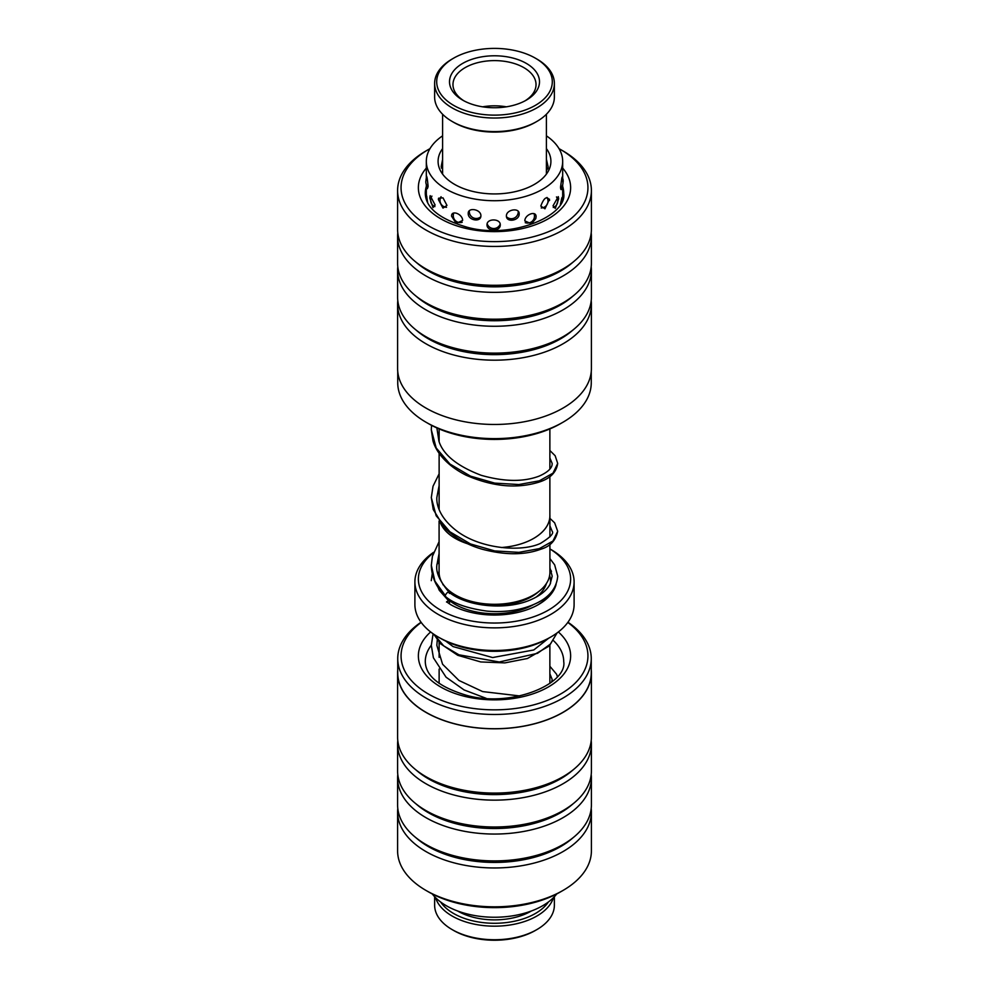 <?xml version="1.0" encoding="UTF-8"?>
<svg xmlns="http://www.w3.org/2000/svg" width="989" height="989" viewBox="0 0 989 989"><rect width="100%" height="100%" fill="white"/><g stroke="black" fill="none" stroke-linecap="round" stroke-linejoin="round"><path stroke-width="1.48" d="M549.872 514.552A55.409 31.994 180 0 1 549.909 515.788A55.372 31.969 180 0 1 501.312 547.523M467.438 543.678A55.372 31.969 180 0 1 455.348 538.399A55.372 31.969 180 0 1 440.538 522.971M549.872 476.636L549.872 515.788A55.409 31.994 180 0 1 501.435 547.535M467.636 543.765A55.409 31.994 180 0 1 455.311 538.412A55.409 31.994 180 0 1 440.451 522.847M549.909 544.432L549.909 572.31A55.409 31.994 180 0 1 515.702 601.856A55.409 31.994 180 0 1 455.311 594.921A55.409 31.994 180 0 1 439.091 572.31L439.091 520.98M538.943 591.41L537.88 592.312A52.602 30.375 180 0 1 457.301 596.602A52.602 30.375 180 0 1 451.12 592.312L450.057 591.41M450.452 604.514L450.452 604.514A62.295 35.963 180 0 0 538.548 604.514A62.295 35.963 180 0 0 556.115 584.363M451.454 605.083A59.525 34.368 180 0 1 446.694 601.819M433.405 552.863A76.141 43.961 0 0 0 440.661 610.164A76.141 43.961 0 0 0 547.535 610.621A76.141 43.961 0 0 0 549.909 548.944M550.786 549.414L549.909 548.92L550.786 549.414A79.602 45.951 180 0 1 574.102 581.915A79.602 45.951 180 0 1 524.961 624.368A79.602 45.951 180 0 1 438.214 614.404A79.602 45.951 180 0 1 414.898 581.915A79.602 45.951 180 0 1 433.578 552.332M550.786 637.015L548.339 638.424A76.141 43.961 180 0 1 440.661 638.424L438.214 637.015A79.602 45.951 0 0 0 550.786 637.015A79.602 45.951 0 0 0 574.102 604.514L574.102 581.915M440.661 638.424L438.214 637.015A79.602 45.951 0 0 1 414.898 604.514L414.898 581.915M549.909 568.799A59.525 34.368 180 0 1 551.479 571.407M550.317 593.289A59.525 34.368 180 0 1 537.546 605.083M397.739 371.505L397.739 382.755A96.761 55.866 0 0 0 426.074 422.266A96.761 55.866 0 0 0 458.018 434.505A96.761 55.866 0 0 0 562.926 422.266A96.761 55.866 0 0 0 591.261 382.755L591.261 371.505M429.968 148.659A93.436 53.95 0 0 0 428.422 149.524A93.436 53.95 0 0 0 459.279 237.644A93.436 53.95 0 0 0 572.347 217.506A93.436 53.95 0 0 0 560.578 149.524A93.436 53.95 0 0 0 559.032 148.659M560.578 149.524L563.025 150.946A96.897 55.94 180 0 1 591.397 190.506A96.897 55.94 180 0 1 457.969 242.317A96.897 55.94 180 0 1 397.603 190.506A96.897 55.94 180 0 1 425.975 150.946L428.422 149.524M562.926 422.266L560.578 423.613A93.436 53.95 180 0 1 459.279 435.444A93.436 53.95 180 0 1 428.422 423.613L426.074 422.266M397.788 266.795A96.897 55.94 0 0 0 397.603 270.331L397.603 297.17A96.897 55.94 0 0 0 414.589 328.818L417.445 331.216A93.436 53.95 0 0 0 459.279 350.675A93.436 53.95 0 0 0 571.555 331.216L574.411 328.818A96.897 55.94 0 0 0 591.397 297.17L591.397 270.331A96.897 55.94 0 0 0 591.212 266.795M397.788 300.705A96.897 55.94 0 0 0 397.603 304.229A96.897 55.94 0 0 0 457.969 356.052A96.897 55.94 0 0 0 591.397 304.229A96.897 55.94 0 0 0 591.212 300.705M414.589 328.818A96.897 55.94 0 0 0 457.969 348.993A96.897 55.94 0 0 0 574.411 328.818M397.788 232.885A96.897 55.94 0 0 0 397.603 236.42L397.603 263.259A96.897 55.94 0 0 0 414.589 294.907L417.445 297.306A93.436 53.95 0 0 0 459.279 316.764A93.436 53.95 0 0 0 571.555 297.306L574.411 294.907A96.897 55.94 0 0 0 591.397 263.259L591.397 236.42A96.897 55.94 0 0 0 591.212 232.885M397.603 270.331A96.897 55.94 0 0 0 457.969 322.142A96.897 55.94 0 0 0 591.397 270.331M414.589 294.907A96.897 55.94 0 0 0 457.969 315.083A96.897 55.94 0 0 0 574.411 294.907M397.603 190.506L397.603 229.349A96.897 55.94 0 0 0 414.589 260.997L417.445 263.408A93.436 53.95 0 0 0 459.279 282.854A93.436 53.95 0 0 0 571.555 263.408L574.411 260.997A96.897 55.94 0 0 0 591.397 229.349L591.397 190.506M397.603 236.42A96.897 55.94 0 0 0 457.969 288.232A96.897 55.94 0 0 0 591.397 236.42M414.589 260.997A96.897 55.94 0 0 0 457.969 281.173A96.897 55.94 0 0 0 574.411 260.997M591.397 304.229L591.397 368.514A96.897 55.94 180 0 1 457.969 420.337A96.897 55.94 180 0 1 397.603 368.514L397.603 304.229M397.739 658.612L397.739 672.854A96.761 55.866 0 0 0 457.375 724.442A96.761 55.866 0 0 0 591.261 672.854L591.261 658.612A96.761 55.866 180 0 1 457.375 710.201A96.761 55.866 180 0 1 397.739 658.612A96.761 55.866 180 0 1 421.054 622.242M567.946 622.242A96.761 55.866 180 0 1 591.261 658.612M563.025 890.434L560.578 891.843A93.436 53.95 180 0 1 458.649 903.513A93.436 53.95 180 0 1 428.422 891.843L425.975 890.434A96.897 55.94 0 0 0 457.314 902.537A96.897 55.94 0 0 0 563.025 890.434A96.897 55.94 0 0 0 591.397 850.874L591.397 812.018A96.897 55.94 180 0 1 457.314 863.681A96.897 55.94 180 0 1 397.603 812.018A96.897 55.94 180 0 1 397.788 808.483M421.203 622.44A93.436 53.95 0 0 0 458.649 705.713A93.436 53.95 0 0 0 569.009 688.455A93.436 53.95 0 0 0 567.797 622.44M591.397 672.854L591.397 737.139A96.897 55.94 180 0 1 574.411 768.787L571.555 771.185A93.436 53.95 180 0 1 458.649 790.483A93.436 53.95 180 0 1 417.445 771.185L414.589 768.787A96.897 55.94 180 0 1 397.603 737.139L397.603 672.854A96.897 55.94 0 0 0 457.314 724.517A96.897 55.94 0 0 0 591.397 672.854A96.897 55.94 0 0 0 591.261 669.862M574.411 768.787A96.897 55.94 180 0 1 457.314 788.802A96.897 55.94 180 0 1 414.589 768.787M591.212 740.674A96.897 55.94 180 0 1 591.397 744.198A96.897 55.94 180 0 1 457.314 795.861A96.897 55.94 180 0 1 397.603 744.198A96.897 55.94 180 0 1 397.788 740.674M591.397 744.198L591.397 771.049A96.897 55.94 180 0 1 574.411 802.697L571.555 805.095A93.436 53.95 180 0 1 458.649 824.393A93.436 53.95 180 0 1 417.445 805.095L414.589 802.697A96.897 55.94 180 0 1 397.603 771.049L397.603 744.198M574.411 802.697A96.897 55.94 180 0 1 457.314 822.712A96.897 55.94 180 0 1 414.589 802.697M591.212 774.585A96.897 55.94 180 0 1 591.397 778.108A96.897 55.94 180 0 1 457.314 829.771A96.897 55.94 180 0 1 397.603 778.108A96.897 55.94 180 0 1 397.788 774.585M591.397 778.108L591.397 804.959A96.897 55.94 180 0 1 574.411 836.607L571.555 839.006A93.436 53.95 180 0 1 458.649 858.304A93.436 53.95 180 0 1 417.445 839.006L414.589 836.607A96.897 55.94 180 0 1 397.603 804.959L397.603 778.108M574.411 836.607A96.897 55.94 180 0 1 457.314 856.622A96.897 55.94 180 0 1 414.589 836.607M591.212 808.483A96.897 55.94 180 0 1 591.397 812.018M397.739 669.862A96.897 55.94 0 0 0 397.603 672.854M397.603 812.018L397.603 850.874A96.897 55.94 0 0 0 425.975 890.434M432.242 893.92A68.179 39.362 0 0 0 494.5 917.248A68.179 39.362 0 0 0 556.758 893.92M553.024 205.848L555.274 208.432L558.686 198.925L558.278 196.638L553.024 205.848M524.825 220.906L531.501 223.835L535.803 218.594L536.075 216.851C536.471 210.224 524.788 214.452 524.825 220.906M487.008 224.775C486.749 231.698 500.521 231.809 500.273 224.874C500.508 218.359 486.761 218.26 487.008 224.775M451.577 216.232L456.238 223.378L462.629 220.46C462.654 213.97 451.157 209.619 451.577 216.232M429.758 197.985L433.009 207.566L435.111 204.995L430.166 195.649L429.758 197.985M549.612 200.359C546.929 195.686 543.999 197.59 540.798 206.071L544.951 208.803L549.488 199.185M519.176 213.871C519.509 207.307 506.244 209.47 506.405 215.936C506.269 222.896 519.509 220.745 519.176 213.871M480.901 215.75C481.037 209.272 467.884 206.924 468.23 213.5C467.884 220.386 481.037 222.71 480.901 215.75M446.954 205.391L443.01 197.849L438.547 198.22L438.387 199.543L442.985 208.098L446.954 205.391M427.668 202.671L426.395 194.672L426.333 197.281M426.568 184.992L427.396 188.664L428.089 186.068C427.161 176.846 426.58 174.311 426.358 178.477L426.482 175.881M442.59 169.267L441.193 166.523L442.59 159.6M546.41 159.303L548.227 167.252L546.868 169.947M562.469 199.939C562.481 197.441 562.284 196.749 561.863 197.849L560.38 204.364M562.556 180.381L562.568 179.417C562.605 176.499 562.37 176.042 561.863 178.057L560.528 186.983C560.714 189.937 561.159 190.407 561.863 188.417L562.308 185.672M562.395 176.833L561.863 178.057M442.59 148.61A56.41 32.563 0 0 0 438.757 156.349A56.41 32.563 0 0 0 438.09 161.355A56.41 32.563 0 0 0 490.148 193.832A56.41 32.563 0 0 0 550.243 166.362A56.41 32.563 0 0 0 550.91 161.355A56.41 32.563 0 0 0 546.41 148.61M442.59 135.839A68.179 39.362 0 0 0 427.137 155.31A68.179 39.362 0 0 0 426.321 161.355A68.179 39.362 0 0 0 489.246 200.606A68.179 39.362 0 0 0 561.863 167.413A68.179 39.362 0 0 0 562.679 161.355A68.179 39.362 0 0 0 546.41 135.839M561.319 189.579L561.863 188.417M536.842 929.611L535.37 930.464A57.795 33.366 180 0 1 515.924 937.856A57.795 33.366 180 0 1 453.63 930.464L452.158 929.611A59.872 34.566 0 0 0 516.691 937.275A59.872 34.566 0 0 0 536.842 929.611A59.872 34.566 0 0 0 554.372 905.17L554.372 896.714M434.628 896.714L434.628 905.17A59.872 34.566 0 0 0 452.158 929.611M440.649 902.03A57.795 33.366 0 0 0 515.924 920.907A57.795 33.366 0 0 0 548.351 902.03M553.444 897.666A59.872 34.566 180 0 1 516.691 923.714A59.872 34.566 180 0 1 435.556 897.666M531.427 910.968A51.91 29.967 180 0 1 513.748 917.743A51.91 29.967 180 0 1 457.573 910.968M439.091 541.675L432.403 556.325L431.315 565.325L434.888 581.112L445.26 595.502C446.966 592.127 448.413 591.459 449.575 593.487M549.909 567.723L552.196 576.154L550.094 584.215C546.818 590.371 540.365 595.551 530.734 599.754C506.961 610.436 467.636 607.036 449.191 592.362L449.278 592.448C439.92 581.421 435.778 572.384 436.854 565.337L439.091 553.407M449.575 602.536A2.769 1.718 127 0 0 449.08 601.324A2.769 1.718 127 0 0 446.484 602.004M549.909 518.335L554.656 522.86L557.685 531.266L552.987 541.008L539.339 548.623L518.879 552.357L494.698 550.922L470.467 543.95L449.933 531.822L436.161 515.764L431.303 497.554L433.021 486.267L439.128 473.805M549.872 450.502L555.163 455.744L557.697 463.433L552.987 473.175L539.376 480.815L518.891 484.536L494.723 483.114L470.504 476.142L449.946 464.026L436.186 447.955L431.291 429.758L431.563 425.344M445.26 595.502L445.643 596.627C453.679 603.587 467.5 608.42 487.095 611.128C504.402 612.562 519.954 610.349 533.763 604.477C548.66 598.073 556.646 588.64 557.734 576.154L554.656 564.867L549.909 558.562M508.902 114.081A57.795 33.366 0 0 0 550.255 90.555A57.795 33.366 0 0 0 535.37 58.166A57.795 33.366 0 0 0 480.098 49.45A57.795 33.366 0 0 0 453.63 58.166A57.795 33.366 0 0 0 444.308 98.307A57.795 33.366 0 0 0 508.902 114.081M535.37 58.166L536.842 59.019A59.872 34.566 180 0 1 554.372 83.459A59.872 34.566 180 0 1 509.422 116.937A59.872 34.566 180 0 1 434.628 83.459A59.872 34.566 180 0 1 452.158 59.019L453.63 58.166M536.842 121.462L535.37 122.315A57.795 33.366 180 0 1 508.902 131.03A57.795 33.366 180 0 1 453.63 122.315L452.158 121.462A59.872 34.566 0 0 0 509.422 130.499A59.872 34.566 0 0 0 536.842 121.462A59.872 34.566 0 0 0 554.372 97.021L554.372 83.459M505.713 106.923A44.987 25.974 180 0 1 462.691 100.136A44.987 25.974 180 0 1 451.108 74.917A44.987 25.974 180 0 1 483.287 56.608A44.987 25.974 180 0 1 533.578 68.884A44.987 25.974 180 0 1 526.309 100.136A44.987 25.974 180 0 1 505.713 106.923M525.035 100.841A41.526 23.971 0 0 0 536.026 84.584A41.526 23.971 0 0 0 484.153 61.367A41.526 23.971 0 0 0 452.974 84.584A41.526 23.971 0 0 0 463.965 100.841M506.356 106.824A41.526 23.971 0 0 0 484.153 106.577A41.526 23.971 0 0 0 482.644 106.824M434.628 83.459L434.628 97.021A59.872 34.566 0 0 0 452.158 121.462M546.373 583.547A52.602 30.375 180 0 1 535.803 597.331M443.047 584.833A52.602 30.375 180 0 1 442.627 583.547M533.553 604.576A56.064 32.365 180 0 1 454.853 604.23A56.064 32.365 180 0 1 441.91 592.559M438.968 576.921A56.064 32.365 180 0 1 439.363 575.487M549.637 575.487A56.064 32.365 180 0 1 550.44 583.535M426.321 186.427A69.218 39.956 0 0 0 425.282 193.325C425.629 207.851 439.66 219.175 467.377 227.297C512.092 239.659 567.55 215.379 563.718 193.325A69.218 39.956 0 0 0 562.679 186.427M562.679 168.105A76.141 43.961 180 0 1 550.317 217.568A76.141 43.961 180 0 1 465.794 228.385A76.141 43.961 180 0 1 426.321 168.105M558.352 631.959A76.141 43.961 180 0 1 553.012 684.029A76.141 43.961 180 0 1 465.287 696.491A76.141 43.961 180 0 1 430.648 631.959M431.303 645.248A69.218 39.956 0 0 0 425.282 661.554C425.604 675.969 439.475 687.256 466.895 695.415C511.634 708.025 567.587 683.72 563.718 661.554A69.218 39.956 0 0 0 553.593 640.748M434.097 634.444L443.665 645.842L458.933 654.805L499.272 661.987L537.534 653.309L550.416 644.086L557.03 632.96M549.872 428.929L549.872 469.107M549.909 515.788L549.909 536.891M549.872 645.347L549.872 683.424M439.128 642.244L439.128 657.339M439.128 669.059L439.128 683.424M439.128 428.929L439.128 441.675M439.128 453.209L439.128 509.52M426.321 161.355L426.321 179.281M426.321 184.473L426.321 197.788M562.679 161.355L562.679 180.727M562.679 184.72L562.679 199.506M441.304 168.006A6.923 6.923 0 0 0 442.59 167.166M427.075 177.896A6.923 6.923 0 0 0 428.064 186.97M441.069 196.724A6.923 6.923 0 0 0 446.509 207.319M469.355 210.781A6.923 6.923 0 0 0 480.765 216.801M506.492 216.752A6.923 6.923 0 0 0 518.236 211.349M541.23 207.974A6.923 6.923 0 0 0 547.004 197.466M560.565 187.972A6.923 6.923 0 0 0 561.69 178.725M546.41 167.351A6.923 6.923 0 0 0 548.141 168.699M426.889 196.811A6.923 6.923 0 0 0 426.024 198.529M562.271 200.631A6.923 6.923 0 0 0 561.455 199.135M426.321 178.119A6.923 6.923 0 0 0 426.036 180.171M431.933 196.131A6.923 6.923 0 0 0 434.9 206.602M453.815 212.994A6.923 6.923 0 0 0 462.184 222.302M487.157 223.724A6.923 6.923 0 0 0 500.199 224.132M525.233 222.673A6.923 6.923 0 0 0 533.998 213.636M553.247 207.48A6.923 6.923 0 0 0 556.461 196.935M562.976 182.668A6.923 6.923 0 0 0 562.679 178.366M433.788 634.233L440.538 643.752L457.771 655.311L480.778 661.95L504.86 662.89L527.434 658.501L549.192 646.04L557.104 632.898M433.108 633.764L431.303 645.322L433.405 657.784L446.051 677.181L464.076 689.939L486.131 698.308M519.744 695.947L482.657 691.583L458.945 680.469L442.578 664.237L436.841 645.31L437.286 639.982M551.639 682.089L552.171 679.443L549.872 673.781M445.767 641.119L453.061 646.583L492.633 657.549L533.763 649.971L548.561 638.301M557.388 676.649L556.622 674.288L549.872 666.265M431.266 580.654L432.242 573.756M436.866 564.459L439.091 561.678M437.88 587.033L439.277 590.297L449.08 601.324M549.909 525.789L552.146 531.266C554.124 533.343 550.218 537.398 540.439 543.406C521.821 552.171 481.717 549.155 457.895 531.81C440.562 519.04 436.372 505.7 436.841 497.566L439.128 485.512M549.872 457.932L552.159 463.433C552.159 464.879 552.579 470.195 539.005 476.179C523.366 482.063 504.143 481.779 481.297 475.338C457.351 466.215 443.233 454.829 438.931 441.181L436.891 427.94M438.003 573.941L439.091 571.407M431.315 565.325C431.785 581.878 440.476 591.261 445.458 596.454L445.557 596.54M557.685 531.266C555.769 540.489 550.205 546.447 541.008 549.155C524.689 555.262 505.02 555.262 481.989 549.167C466.412 544.605 453.753 537.237 444.036 527.088L433.231 509.508L431.303 497.554M557.697 463.433C556.325 472.927 549.352 479.381 536.767 482.78C515.145 488.826 491.521 486.279 465.93 475.128C445.161 464.595 435.679 450.799 432.947 440.76L431.291 429.758M546.41 174.101L546.41 114.242M442.59 174.101L442.59 114.242"/></g></svg>
